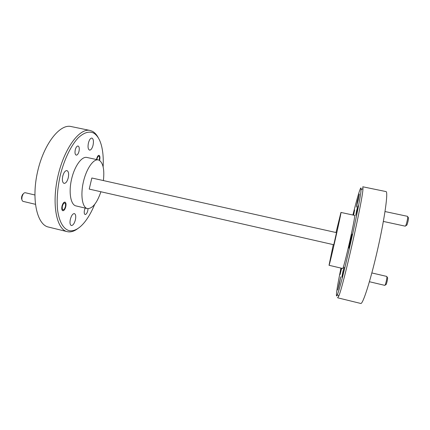 <?xml version="1.0" encoding="UTF-8"?>
<svg xmlns="http://www.w3.org/2000/svg" width="430" height="430" viewBox="0 0 430 430"><rect width="100%" height="100%" fill="white"/><g stroke="black" fill="none" stroke-linecap="round" stroke-linejoin="round"><path stroke-width="0.64" d="M99.287 160.277L99.545 157.106C98.814 155.375 97.965 155.94 96.992 158.799L96.841 159.605M21.973 199.923L21.511 198.434L21.688 196.553L22.467 194.639L23.585 193.522M34.852 194.973L25.311 192.742C24.542 192.608 23.779 193.113 23.027 194.263L22.048 196.66L21.828 199.015C21.951 200.375 22.387 201.165 23.134 201.385L35.378 204.298M65.419 206.69L65.597 204.347C64.742 202.046 63.667 202.643 62.361 206.147C61.952 209.727 62.646 210.689 64.435 209.023L65.419 206.69M357.04 210.34L357.706 206.873L356.588 210.883L355.997 214.366L357.04 210.34M407.726 216.784L408.28 217.591C408.634 217.51 408.548 218.741 408.027 221.283C407.334 224.154 406.818 225.508 406.479 225.341L405.619 225.841M383.361 221.434L405.291 226.18C405.764 225.917 406.377 224.191 407.129 221.009C407.715 218.214 407.866 216.661 407.575 216.349L385.022 211.544M341.415 268.202L340.297 273.797L341.619 268.245M386.914 276.775L387.457 277.576C387.752 277.57 387.645 278.812 387.129 281.295C386.565 283.676 386.156 284.794 385.904 284.644L385.076 285.122M369.418 281.725L384.834 285.375C385.189 285.197 385.672 283.779 386.296 281.123C386.876 278.35 387.048 276.786 386.801 276.436L371.853 272.942M75.266 149.791C74.718 152.757 75.03 154.537 76.212 155.128C77.373 155.133 78.303 153.87 79.002 151.338C79.561 148.382 79.244 146.603 78.056 146.001C76.906 145.985 75.976 147.248 75.266 149.791M85.178 208.072L84.484 210.071C83.995 212.565 84.205 214.043 85.118 214.505C86.188 214.473 87.075 213.189 87.784 210.657L88.048 208.679M99.55 160.428L99.685 159.917C100.174 157.358 99.954 155.827 99.018 155.327C98.094 155.332 97.32 156.45 96.712 158.681L96.546 159.541M62.006 206.083C61.501 208.684 61.77 210.238 62.812 210.738C64.032 210.727 65.016 209.399 65.769 206.749C66.274 204.164 66 202.611 64.957 202.1C63.747 202.1 62.764 203.428 62.006 206.083M93.063 145.19C92.16 148.479 90.993 150.124 89.553 150.129C88.053 149.35 87.672 146.979 88.413 143.018C89.322 139.718 90.488 138.073 91.918 138.078C93.423 138.879 93.805 141.25 93.063 145.19M75.384 219.886C74.336 223.611 72.993 225.487 71.348 225.53C69.999 224.869 69.671 222.767 70.364 219.23C71.428 215.494 72.772 213.613 74.395 213.592C75.75 214.269 76.083 216.365 75.384 219.886M68.257 177.794C67.209 181.525 65.811 183.384 64.059 183.379C62.425 182.589 61.984 180.186 62.742 176.176C63.807 172.435 65.199 170.576 66.935 170.592C68.58 171.409 69.02 173.806 68.257 177.794M353.6 215.172L354.605 209.985L353.272 215.097M342.807 272.077L341.861 277.259L344.102 267.234L342.807 272.077M356.54 210.942L355.728 215.371L357.9 205.846L356.54 210.942M341.377 268.191L340.065 274.695L341.651 268.255M358.222 199.982L356.336 207.109L357.443 201.122L359.329 194L358.222 199.982M350.848 241.015L348.923 248.196L350.181 241.278L352.106 234.103L350.848 241.015M339.415 283.779L337.76 290.024L340.694 276.85L339.415 283.779M340.942 268.089C337.679 284.23 336.179 293.475 336.448 295.818C336.577 296.232 336.91 295.765 337.437 294.421C341.527 285.692 360.996 199.375 361.05 189.732C361.162 188.055 361.006 187.566 360.587 188.27C359.227 191.011 356.669 199.928 352.906 215.022M103.135 166.84C103.512 159.826 103.135 153.537 102.012 147.979C100.41 140.287 97.54 135.273 93.407 132.924C88.951 131.01 83.936 132.596 78.373 137.686C71.09 145.292 64.215 159.385 60.238 175.445C57.529 187.856 56.62 199.235 57.518 209.587C59.152 222.434 64.011 230.018 70.23 230.84C75.288 231.039 80.399 227.744 85.554 220.961C88.956 216.419 91.993 210.899 94.67 204.4M77.9 228.507C74.718 230.948 71.638 232.071 68.655 231.877L67.247 231.652C56.642 229.604 51.509 204.395 57.889 176.375C64.156 148.328 79.609 127.758 90.063 130.462L92.461 131.327C94.788 132.585 96.75 134.767 98.336 137.874M333.223 244.869L329.031 265.288C329.16 267.213 341.888 210.754 340.958 212.436L336.007 232.528M103.399 180.573C104.587 169.49 103.109 162.674 98.965 160.127L98.309 159.922C93.396 158.675 86.296 168.856 83.339 182.116C80.319 195.354 82.367 207.599 87.338 208.582L87.51 208.614C92.514 208.609 96.96 203.062 100.84 191.974M87.338 208.582L75.943 205.905C70.751 204.874 68.494 192.629 71.504 179.444C74.444 166.243 81.738 156.154 86.871 157.45L98.309 159.922M337.749 297.829L360.754 303.462C362.85 304.628 370.784 279.855 377.836 248.524C384.909 217.204 388.376 191.42 385.984 191.576L362.791 186.787L362.968 188.582C363.092 198.375 342.995 287.493 338.684 296.286L337.625 297.673M342.586 268.471L342.602 268.476C343.495 270.588 356.287 213.861 354.578 215.382L340.958 212.436M329.031 265.288L342.602 268.476M67.247 231.652L48.413 227.045C37.087 224.809 31.218 199.601 37.555 171.79C43.769 143.948 59.888 123.695 71.079 126.538L90.063 130.462M333.782 244.745L89.225 189.098L91.848 177.993L336.507 232.635L333.782 244.745L89.225 189.098M22.467 194.639L23.027 194.263M21.511 198.434L21.828 199.015M337.437 294.421L338.684 296.286M361.05 189.732L362.968 188.582"/></g></svg>
